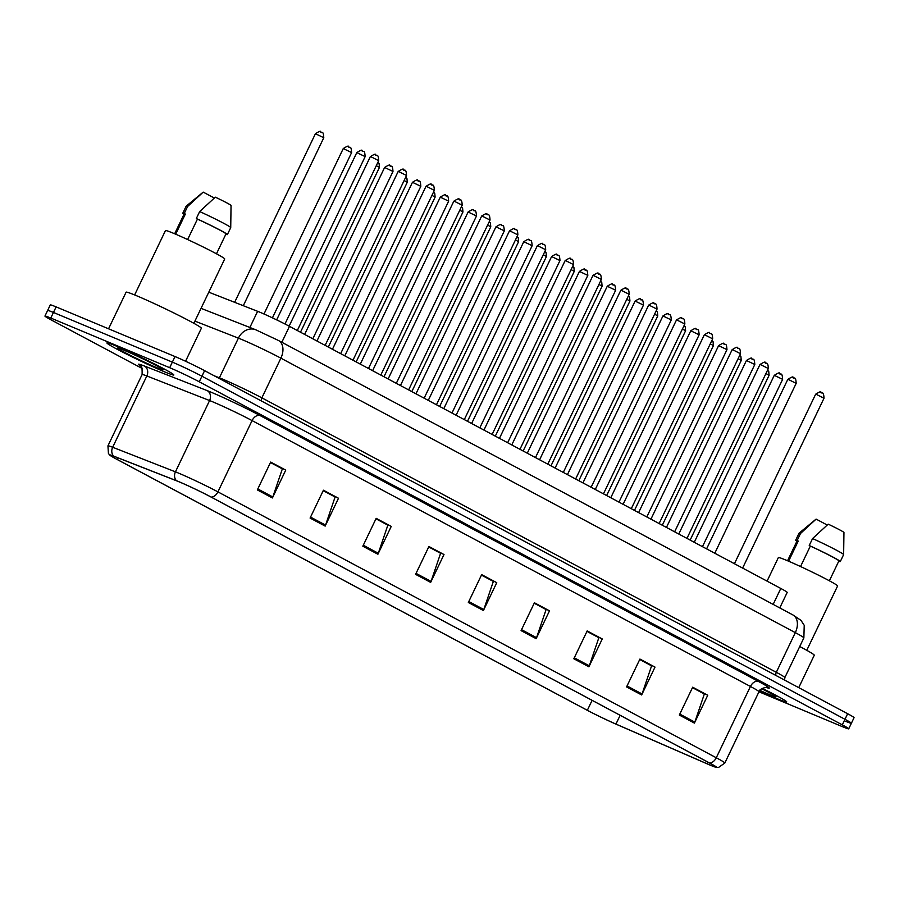 <?xml version="1.0" encoding="UTF-8"?>
<svg xmlns="http://www.w3.org/2000/svg" width="899" height="899" viewBox="0 0 899 899"><rect width="100%" height="100%" fill="white"/><g stroke="black" fill="none" stroke-linecap="round" stroke-linejoin="round"><path stroke-width="1.35" d="M208.793 292.186L257.62 311.312A23.183 1.09 25.6 0 1 259.912 312.234A23.183 1.09 25.6 0 1 289.478 326.337L780.793 588.452A23.183 1.09 25.6 0 1 787.198 592.419L779.77 607.926M116.263 346.081A37.095 1.753 -154.4 0 0 106.925 342.924A37.095 1.753 -154.4 0 0 127.523 354.599A37.095 1.753 -154.4 0 0 164.495 371.815A37.095 1.753 -154.4 0 0 173.833 374.984A37.095 1.753 -154.4 0 0 153.235 363.308A37.095 1.753 -154.4 0 0 116.263 346.081A37.095 1.753 -154.4 0 0 106.925 342.924A37.095 1.753 -154.4 0 0 127.523 354.599A37.095 1.753 -154.4 0 0 164.495 371.815A37.095 1.753 -154.4 0 0 173.833 374.984A37.095 1.753 -154.4 0 0 153.235 363.308A37.095 1.753 -154.4 0 0 116.263 346.081M759.509 690.814A37.095 1.753 -154.4 0 0 777.399 698.804A37.095 1.753 -154.4 0 0 786.737 701.973A37.095 1.753 -154.4 0 0 762.217 688.342A37.095 1.753 -154.4 0 1 786.737 701.973A37.095 1.753 -154.4 0 1 777.399 698.804A37.095 1.753 -154.4 0 1 759.509 690.814M179.306 481.909A24.734 1.169 25.6 0 1 210.849 496.945L709.21 762.824A24.734 1.169 25.6 0 1 716.042 767.049A24.734 1.169 25.6 0 1 706.895 763.689L615.95 724.077A24.734 1.169 25.6 0 1 587.339 710.3L117.151 459.445A24.734 1.169 25.6 0 1 110.319 455.22A24.734 1.169 25.6 0 1 114.094 456.332L176.867 480.92A24.734 1.169 25.6 0 1 179.306 481.909M178.901 481.695A25.352 1.191 -154.4 0 0 176.406 480.684L113.634 456.096A25.352 1.191 -154.4 0 0 109.97 455.276A25.352 1.191 -154.4 0 0 116.769 459.288L586.957 710.131A25.352 1.191 -154.4 0 0 616.287 724.268L707.221 763.88A25.352 1.191 -154.4 0 0 716.222 767.353A25.352 1.191 -154.4 0 0 709.592 762.993L211.231 497.113A25.352 1.191 -154.4 0 0 178.901 481.695M758.958 691.803L842.88 726.853A23.183 1.09 -154.4 0 0 848.712 728.831L851.387 723.257A23.183 1.09 -154.4 0 0 844.97 719.29L201.927 376.22A23.183 1.09 -154.4 0 0 172.361 362.128L53.457 312.47A23.183 1.09 -154.4 0 0 47.613 310.492A23.183 1.09 -154.4 0 1 53.457 312.47L172.361 362.128A23.183 1.09 -154.4 0 1 201.927 376.22L844.97 719.29A23.183 1.09 -154.4 0 1 851.387 723.257A23.183 1.09 -154.4 0 1 845.543 721.279M692.466 687.656L704.344 694.006L694.815 722.111A6.181 4.18 118.1 0 1 694.41 723.099L707.749 695.253L692.679 687.207L679.329 715.053L694.41 723.099M692.511 687.566L707.749 695.253M639.717 659.518L651.595 665.856L642.066 693.961A6.181 4.18 118.1 0 1 641.661 694.961L655 667.103L639.931 659.068L626.581 686.915L641.661 694.961M639.751 659.428L655 667.103M586.957 631.379L598.846 637.717L589.306 665.822A6.181 4.18 118.1 0 1 588.901 666.811L602.251 638.964L587.182 630.929L573.832 658.776L588.901 666.811M587.002 631.278L602.251 638.964M534.208 603.229L546.098 609.578L536.557 637.683A6.181 4.18 118.1 0 1 536.152 638.672L549.503 610.826L534.422 602.779L521.083 630.626L536.152 638.672M534.253 603.139L549.503 610.826M270.464 462.524L282.353 468.862L272.813 496.967A6.181 4.18 118.1 0 1 272.408 497.956L285.747 470.11L270.678 462.075L257.339 489.921L272.408 497.956M270.509 462.423L285.747 470.11M323.213 490.663L335.102 497.001L325.562 525.106A6.181 4.18 118.1 0 1 325.157 526.106L338.496 498.248L323.426 490.213L310.088 518.06L325.157 526.106M323.258 490.573L338.496 498.248M375.962 518.802L387.851 525.151L378.31 553.256A6.181 4.18 118.1 0 1 377.906 554.245L391.245 526.398L376.175 518.352L362.836 546.199L377.906 554.245M376.007 518.712L391.245 526.398M428.711 546.952L440.6 553.29L431.059 581.395A6.181 4.18 118.1 0 1 430.655 582.383L443.994 554.537L428.924 546.502L415.585 574.349L430.655 582.383M428.756 546.85L443.994 554.537M481.459 575.09L493.349 581.428L483.808 609.533A6.181 4.18 118.1 0 1 483.404 610.533L496.754 582.676L481.673 574.641L468.334 602.487L483.404 610.533M481.504 575L496.754 582.676M848.712 728.831A23.183 1.09 -154.4 0 0 842.307 724.864L199.263 381.794A23.183 1.09 -154.4 0 0 169.686 367.702L50.782 318.044A23.183 1.09 -154.4 0 0 44.95 316.066A23.183 1.09 -154.4 0 0 51.355 320.022L142.345 368.568M851.387 723.257L854.05 717.683A23.183 1.09 -154.4 0 0 847.645 713.727L204.59 370.658A23.183 1.09 -154.4 0 0 175.024 356.555L56.12 306.896A23.183 1.09 -154.4 0 0 50.288 304.93L44.95 316.066M185.554 361.252L201.365 328.247A41.736 1.967 -154.4 0 0 178.193 315.111A41.736 1.967 -154.4 0 0 136.603 295.749A41.736 1.967 -154.4 0 0 126.096 292.186L108.554 328.798M193.869 323.314L224.705 258.968A32.847 1.551 -154.4 0 0 206.467 248.63A32.847 1.551 -154.4 0 0 173.732 233.38A32.847 1.551 -154.4 0 0 165.461 230.582L134.636 294.928M123.995 350.217A25.194 1.191 -154.4 0 0 117.702 348.025A25.194 1.191 -154.4 0 0 131.153 355.746A25.194 1.191 -154.4 0 0 156.763 367.691A25.194 1.191 -154.4 0 0 163.101 369.781A25.194 1.191 -154.4 0 0 148.616 361.656A25.194 1.191 -154.4 0 0 123.995 350.217M175.687 234.212L185.351 214.063A23.183 1.09 -154.4 0 0 184.183 213.872L174.653 233.774M214.288 198.027L203.208 192.116A15.452 0.73 -154.4 0 0 203.174 192.139L186.138 206.219A24.734 1.169 -154.4 0 0 186.127 206.242L182.789 213.209A24.734 1.169 -154.4 0 0 184.003 214.243M185.351 214.063L184.25 213.468L187.588 206.512A24.734 1.169 -154.4 0 0 186.138 206.219M187.588 206.512L203.208 192.116M184.25 213.468A24.734 1.169 -154.4 0 0 182.789 213.209M216.468 253.81L225.997 233.909A23.183 1.09 -154.4 0 0 197.432 219.109L187.633 239.561M199.668 211.557A24.734 1.169 -154.4 0 1 230.728 227.593A24.734 1.169 -154.4 0 0 230.728 227.593L231.043 205.489A15.452 0.73 -154.4 0 0 215.299 197.162L199.668 211.557L196.33 218.524L197.432 219.109M225.829 234.257L225.93 234.313A24.734 1.169 -154.4 0 0 227.391 234.572A24.734 1.169 -154.4 0 0 196.33 218.524M798.739 687.634L814.269 655.236A41.736 1.967 -154.4 0 0 799.728 646.527M806.774 650.303L837.61 585.957A32.847 1.551 -154.4 0 0 819.371 575.618A32.847 1.551 -154.4 0 0 786.636 560.369A32.847 1.551 -154.4 0 0 778.365 557.571L767.072 581.136M759.857 690.342A25.194 1.191 -154.4 0 0 769.668 694.68A25.194 1.191 -154.4 0 0 776.006 696.77A25.194 1.191 -154.4 0 0 761.622 688.701M788.592 561.201L798.256 541.052A23.183 1.09 -154.4 0 0 797.087 540.861L787.546 560.762M827.192 525.016L816.112 519.105A15.452 0.73 -154.4 0 0 816.067 519.128L799.042 533.208A24.734 1.169 -154.4 0 0 799.031 533.231L795.694 540.198A24.734 1.169 -154.4 0 0 796.907 541.232M798.256 541.052L797.155 540.456L800.492 533.5A24.734 1.169 -154.4 0 0 799.042 533.208M800.492 533.5L816.112 519.105M797.155 540.456A24.734 1.169 -154.4 0 0 795.694 540.198M829.372 580.799L838.902 560.897A23.183 1.09 -154.4 0 0 810.336 546.098L800.537 566.55M838.733 561.246L838.834 561.302A24.734 1.169 -154.4 0 0 840.295 561.56L843.633 554.604A24.734 1.169 -154.4 0 0 843.633 554.582L843.947 532.478A15.452 0.73 -154.4 0 0 828.204 524.162L812.572 538.546L809.235 545.513L810.336 546.098M843.633 554.582A24.734 1.169 -154.4 0 0 812.572 538.546M840.295 561.56A24.734 1.169 -154.4 0 0 809.235 545.513M249.877 327.472L257.62 311.312M281.837 342.283L289.478 326.337M773.151 604.398L780.793 588.452M140.862 366.208A38.646 1.82 25.6 0 1 144.379 366.017L207.141 390.604A38.646 1.82 25.6 0 1 260.238 415.641L758.599 681.521A7.731 5.225 -61.9 0 0 750.429 686.465L252.068 420.586A30.914 1.461 -154.4 0 0 212.647 401.797A30.914 1.461 -154.4 0 0 209.591 400.549L146.829 375.973A30.914 1.461 -154.4 0 0 142.098 374.58C142.267 368.039 141.727 365.14 140.491 365.859M758.599 681.521A38.646 1.82 25.6 0 1 766.285 687.465M758.981 691.747A30.914 1.461 -154.4 0 0 750.429 686.465L716.278 757.756A30.914 1.461 25.6 0 1 724.819 763.037L758.981 691.747C758.722 688.701 768.33 686.488 766.78 687.544M109.97 455.276L108.431 453.489L107.936 445.87A30.914 1.461 25.6 0 1 112.667 447.264L175.44 471.84A30.914 1.461 25.6 0 1 178.485 473.088A30.914 1.461 25.6 0 1 217.918 491.877A7.731 5.225 118.1 0 1 211.231 497.113M176.406 480.684A7.731 6.507 111.4 0 1 175.44 471.84L209.591 400.549A7.731 6.507 -68.6 0 0 207.141 390.604M144.379 366.017A7.731 6.507 -68.6 0 1 146.829 375.973L112.667 447.264A7.731 6.507 111.4 0 0 113.634 456.096M709.592 762.993A7.731 5.225 -61.9 0 0 716.278 757.756L217.918 491.877L252.068 420.586A7.731 5.225 -61.9 0 1 260.238 415.641M842.307 724.864L847.645 713.727M199.263 381.794L204.59 370.658M169.686 367.702L175.024 356.555M50.782 318.044L56.12 306.896M587.339 710.3L592.104 700.355M615.95 724.077L620.153 715.312M706.895 763.689L707.693 762.015M117.151 459.445L117.926 457.838M483.808 609.533L468.795 601.521M431.059 581.395L416.046 573.382M378.31 553.256L363.297 545.244M325.562 525.106L310.548 517.094M272.813 496.967L257.799 488.955M536.557 637.683L521.544 629.671M589.306 665.822L574.292 657.81M642.066 693.961L627.041 685.948M694.815 722.111L679.79 714.098M261.497 401.01A3.866 2.607 118.1 0 1 261.867 397.852L280.881 358.162A15.452 10.451 -61.9 0 0 278.488 340.496L792.929 614.95A15.452 10.451 -61.9 0 1 795.312 632.626L280.881 358.162A30.914 1.461 -154.4 0 0 241.449 339.373A30.914 1.461 -154.4 0 0 238.404 338.136L219.39 377.816A30.914 1.461 25.6 0 1 222.435 379.052A30.914 1.461 25.6 0 1 261.867 397.852L776.309 672.306A30.914 1.461 25.6 0 1 784.849 677.588L803.863 637.908A30.914 1.461 -154.4 0 0 795.312 632.626L776.309 672.306A3.866 2.607 118.1 0 0 775.927 675.464M201.039 308.346L255.608 329.719A15.452 13.002 111.4 0 0 238.404 338.136L194.937 321.112M214.22 375.793L219.39 377.816A3.866 3.248 -68.6 0 1 219.064 378.378M371.501 157.044L370.332 156.651C374.265 154.178 375.996 153.56 375.501 154.819C375.951 156.707 378.322 152.234 378.693 160.651L371.501 157.044M375.681 154.898L376.681 155.437M356.791 152.605C360.735 150.133 362.454 149.526 361.96 150.774C363.196 152.999 364.544 148.178 365.151 156.606L356.791 152.605L276.656 319.875M362.14 150.863L363.14 151.392M315.425 133.715C319.359 131.243 321.089 130.636 320.595 131.883C321.831 134.108 323.168 129.287 323.786 137.727L315.425 133.715L234.65 302.311M320.774 131.973L321.775 132.501M399.325 171.889L398.167 171.495C402.1 169.023 403.82 168.416 403.325 169.664C403.786 171.552 406.157 167.079 406.528 175.496L399.325 171.889M403.505 169.754L404.516 170.282M427.16 186.734L425.991 186.34C429.936 183.868 431.655 183.261 431.16 184.509C431.621 186.408 433.981 181.924 434.352 190.352L427.16 186.734M431.34 184.598L432.34 185.138M454.995 201.59L453.826 201.196C457.76 198.724 459.49 198.106 458.996 199.364C459.445 201.252 461.816 196.78 462.187 205.197L454.995 201.59M459.175 199.443L460.176 199.983M482.819 216.434L481.662 216.041C485.595 213.569 487.314 212.962 486.831 214.209C487.28 216.097 489.652 211.625 490.022 220.041L482.819 216.434M487 214.299L488.011 214.827M384.626 167.45C388.559 164.978 390.29 164.371 389.795 165.618C391.031 167.843 392.369 163.022 392.987 171.462L384.626 167.45L304.626 334.417M389.975 165.708L390.975 166.248M412.461 182.306C416.394 179.834 418.114 179.227 417.619 180.474C418.855 182.688 420.204 177.867 420.822 186.307L412.461 182.306L332.461 349.262M417.799 180.553L418.81 181.092M440.285 197.151C444.23 194.678 445.949 194.072 445.454 195.319C446.691 197.544 448.039 192.723 448.646 201.151L440.285 197.151L360.297 364.117M445.634 195.409L446.634 195.937M510.654 231.279L509.486 230.886C513.43 228.413 515.149 227.807 514.655 229.054C515.116 230.953 517.487 226.469 517.858 234.897L510.654 231.279M514.835 229.144L515.846 229.683M538.49 246.135L537.321 245.742C541.254 243.269 542.985 242.651 542.49 243.91C542.951 245.798 545.311 241.325 545.682 249.742L538.49 246.135M542.67 243.989L543.67 244.528M566.325 260.98L565.156 260.586C569.089 258.114 570.809 257.507 570.326 258.755C570.775 260.643 573.146 256.17 573.517 264.587L566.325 260.98M570.505 258.845L571.506 259.373M468.121 211.995C472.054 209.523 473.784 208.916 473.29 210.164C474.526 212.389 475.863 207.568 476.481 216.007L468.121 211.995L388.121 378.962M473.47 210.254L474.47 210.793M495.956 226.851C499.889 224.379 501.608 223.772 501.125 225.02C502.35 227.233 503.698 222.413 504.317 230.852L495.956 226.851L415.956 393.807M501.294 225.098L502.305 225.638M523.78 241.696C527.724 239.224 529.444 238.617 528.949 239.864C530.185 242.089 531.534 237.269 532.152 245.697L523.78 241.696L443.791 408.663M529.129 239.954L530.14 240.483M594.149 275.824L592.98 275.431C596.925 272.959 598.644 272.352 598.15 273.599C598.61 275.499 600.981 271.015 601.352 279.443L594.149 275.824M598.329 273.689L599.341 274.229M621.984 290.68L620.816 290.287C624.749 287.815 626.479 287.197 625.985 288.455C626.446 290.343 628.806 285.871 629.176 294.288L621.984 290.68M626.165 288.534L627.165 289.073M649.82 305.525L648.651 305.132C652.584 302.66 654.303 302.053 653.82 303.3C654.27 305.188 656.641 300.716 657.012 309.132L649.82 305.525M654 303.39L655 303.918M677.644 320.37L676.475 319.977C680.419 317.504 682.139 316.897 681.644 318.145C682.105 320.044 684.476 315.56 684.847 323.988L677.644 320.37M681.824 318.235L682.835 318.774M705.479 335.226L704.31 334.833C708.255 332.36 709.974 331.753 709.48 333.001C709.94 334.889 712.3 330.416 712.671 338.833L705.479 335.226M709.659 333.079L710.659 333.619M551.615 256.541C555.548 254.069 557.279 253.462 556.784 254.709C558.021 256.934 559.369 252.113 559.976 260.553L551.615 256.541L471.615 423.508M556.964 254.799L557.964 255.338M579.45 271.397C583.384 268.925 585.103 268.318 584.62 269.565C585.845 271.779 587.193 266.958 587.811 275.397L579.45 271.397L499.451 438.352M584.799 269.644L585.8 270.183M607.274 286.242C611.219 283.769 612.938 283.163 612.444 284.41C613.68 286.635 615.028 281.814 615.646 290.253L607.274 286.242L527.286 453.208M612.624 284.5L613.635 285.028M635.11 301.086C639.043 298.614 640.773 298.007 640.279 299.255C641.515 301.48 642.864 296.659 643.47 305.098L635.11 301.086L555.11 468.053M640.459 299.345L641.459 299.884M662.945 315.942C666.878 313.47 668.598 312.863 668.114 314.111C669.35 316.324 670.688 311.503 671.306 319.943L662.945 315.942L582.945 482.898M668.294 314.189L669.294 314.729M733.314 350.071L732.146 349.677C736.079 347.205 737.809 346.598 737.315 347.846C737.764 349.733 740.135 345.261 740.506 353.678L733.314 350.071M737.495 347.935L738.495 348.464M761.138 364.915L759.981 364.522C763.914 362.05 765.633 361.443 765.139 362.69C765.6 364.589 767.971 360.106 768.342 368.534L761.138 364.915M765.319 362.78L766.33 363.32M788.974 379.771L787.805 379.378C791.749 376.906 793.469 376.299 792.974 377.546C793.435 379.434 795.806 374.962 796.166 383.379L788.974 379.771M793.154 377.625L794.154 378.164M816.809 394.616L815.64 394.223C819.573 391.75 821.304 391.144 820.809 392.391C821.259 394.279 823.63 389.806 824.001 398.235L816.809 394.616M820.989 392.481L821.989 393.009M690.769 330.787C694.713 328.315 696.433 327.708 695.938 328.955C697.174 331.18 698.523 326.359 699.141 334.799L690.769 330.787L610.781 497.754M696.118 329.045L697.13 329.573M718.604 345.632C722.549 343.171 724.268 342.553 723.774 343.8C725.01 346.025 726.358 341.204 726.965 349.644L718.604 345.632L638.616 512.599M723.953 343.89L724.954 344.429M746.44 360.488C750.373 358.016 752.103 357.409 751.609 358.656C752.845 360.87 754.182 356.049 754.8 364.488L746.44 360.488L666.44 527.443M751.789 358.735L752.789 359.274M774.275 375.332C778.208 372.86 779.927 372.253 779.444 373.501C780.669 375.726 782.018 370.905 782.636 379.344L774.275 375.332L694.275 542.299M779.613 373.591L780.624 374.119M343.261 148.56C347.194 146.088 348.913 145.481 348.419 146.728C349.655 148.953 351.003 144.132 351.621 152.572L343.261 148.56L263.991 313.998M348.598 146.818L349.61 147.357M377.872 162.371L379.086 163.461L379.445 167.416L376.288 165.663M405.696 177.227L406.921 178.317L407.281 182.272L404.123 180.519M433.532 192.071L434.745 193.161L435.116 197.117L431.958 195.364M461.367 206.916L462.58 208.006L462.951 211.962L459.782 210.209M489.191 221.772L490.416 222.862L490.775 226.818L487.618 225.065M517.026 236.617L518.24 237.707L518.611 241.662L515.453 239.909M544.861 251.462L546.075 252.552L546.446 256.507L543.277 254.754M572.697 266.318L573.91 267.408L574.27 271.363L571.112 269.61M600.521 281.162L601.734 282.252L602.105 286.208L598.948 284.455M628.356 296.007L629.57 297.097L629.941 301.053L626.772 299.3M656.191 310.863L657.405 311.953L657.765 315.909L654.607 314.156M684.015 325.708L685.229 326.798L685.6 330.753L682.442 329M711.851 340.552L713.064 341.642L713.435 345.598L710.277 343.845M739.686 355.408L740.9 356.498L741.259 360.454L738.101 358.701M767.51 370.253L768.735 371.343L769.095 375.299L765.937 373.546M716.222 767.353L718.571 767.431L724.819 763.037M107.936 445.87L142.098 374.58M255.608 329.719L278.488 340.496M784.58 680.082L784.849 677.588M792.929 614.95L800.964 620.355L804.223 625.322L803.863 637.908M370.332 156.651L289.118 326.146M378.693 160.651L297.311 330.517M365.151 156.606L284.961 323.988M323.786 137.727L243.303 305.705M398.167 171.495L316.954 340.991M406.528 175.496L325.146 345.362M425.991 186.34L344.789 355.835M434.352 190.352L352.97 360.207M453.826 201.196L372.613 370.691M462.187 205.197L380.805 375.063M481.662 216.041L400.448 385.536M490.022 220.041L408.64 389.908M392.987 171.462L312.818 338.788M420.822 186.307L340.654 353.633M448.646 201.151L368.478 368.489M230.728 227.616L227.391 234.572M509.486 230.886L428.284 400.381M517.858 234.897L436.464 404.752M537.321 245.742L456.108 415.237M545.682 249.742L464.3 419.608M565.156 260.586L483.943 430.082M573.517 264.587L492.135 434.453M476.481 216.007L396.313 383.334M504.317 230.852L424.148 398.178M532.152 245.697L451.972 413.034M592.98 275.431L511.778 444.926M601.352 279.443L519.959 449.298M620.816 290.287L539.602 459.782M629.176 294.288L547.794 464.154M648.651 305.132L567.438 474.627M657.012 309.132L575.63 478.998M676.475 319.977L595.273 489.483M684.847 323.988L603.465 493.843M704.31 334.833L623.097 504.328M712.671 338.833L631.289 508.699M559.976 260.553L479.808 427.879M587.811 275.397L507.643 442.724M615.646 290.253L535.478 457.58M643.47 305.098L563.302 472.424M671.306 319.943L591.137 487.269M732.146 349.677L650.932 519.173M740.506 353.678L659.124 523.544M759.981 364.522L678.767 534.028M768.342 368.534L686.96 538.389M787.805 379.378L706.603 548.873M796.166 383.379L714.784 553.245M815.64 394.223L734.427 563.718M824.001 398.235L742.619 568.089M699.141 334.799L618.973 502.125M726.965 349.644L646.797 516.97M754.8 364.488L674.632 531.815M782.636 379.344L702.467 546.671M351.621 152.572L272.431 317.853M379.445 167.416L300.491 332.214M407.281 182.272L328.326 347.059M435.116 197.117L356.161 361.904M462.951 211.962L383.985 376.76M490.775 226.818L411.821 391.604M518.611 241.662L439.656 406.449M546.446 256.507L467.491 421.305M574.27 271.363L495.315 436.15M602.105 286.208L523.151 451.006M629.941 301.053L550.986 465.851M657.765 315.909L578.81 480.695M685.6 330.753L606.645 495.551M713.435 345.598L634.48 510.396M741.259 360.454L662.305 525.241M769.095 375.299L690.14 540.097"/></g></svg>
